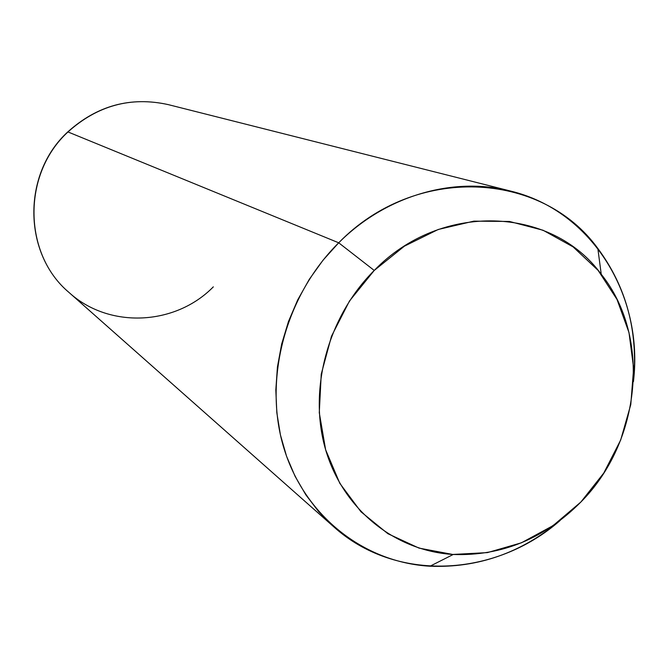 <?xml version="1.0" encoding="UTF-8"?>
<svg xmlns="http://www.w3.org/2000/svg" width="668" height="668" viewBox="0 0 668 668"><rect width="100%" height="100%" fill="white"/><g stroke="black" fill="none" stroke-linecap="round" stroke-linejoin="round"><path stroke-width="1" d="M580.884 502.019C641.055 441.556 651.517 336.973 601.242 274.264C551.676 206.27 441.03 201.302 374.239 270.448L338.709 242.801C415.229 164.052 541.664 170.841 597.835 248.446C626.409 286.973 638.282 331.378 633.439 381.653C643.91 295.79 591.998 210.637 510.653 191.081C453.438 176.143 385.712 195.641 338.709 242.801L374.239 270.448C327.529 316.999 308.04 390.112 325.7 449.99C343.377 509.926 395.297 550.975 453.23 554.482C501.802 556.168 544.353 538.684 580.884 502.019L553.012 525.658L521.382 542.817L487.44 552.611L452.762 554.457L419.003 548.102L387.866 533.69L360.971 511.788L339.82 483.348L325.625 449.748L319.279 412.699L321.241 374.163L331.478 336.238L349.473 301.017L374.239 270.448L404.382 246.183L438.216 229.483L473.879 221.141L509.442 221.459L543.076 230.251L573.102 246.901L598.127 270.398L617.015 299.464L628.997 332.606L633.631 368.202L630.784 404.574L620.672 440.062L603.78 473.036L580.884 502.019M560.076 520.547C521.282 552.887 477.912 568.109 429.975 566.222C363.993 562.414 304.332 515.963 283.741 447.635C263.167 379.391 285.236 295.774 338.709 242.801L67.969 131.947C97.486 105.46 130.911 96.351 168.236 104.617C130.911 96.351 97.486 105.46 67.969 131.947L338.709 242.801L323.036 260.194L309.301 279.316L297.711 299.882L288.451 321.575L281.662 344.062L277.429 366.999L275.817 390.029L276.836 412.816L280.443 435.01L286.572 456.294L295.097 476.351L305.886 494.905L318.736 511.713L333.457 526.551C395.456 582.721 495.063 577.595 560.076 520.547M67.71 131.972L67.71 131.972C21.835 173.997 22.887 253.823 69.013 292.467C23.121 254.157 21.877 174.097 67.969 131.947C21.877 174.097 23.121 254.157 69.013 292.467C109.151 329.14 175.484 325.575 213.326 286.856M601.242 274.264L597.835 248.446M453.23 554.482L429.975 566.222M67.785 131.905C97.219 105.444 130.703 96.351 168.236 104.617L510.653 191.081M69.013 292.467L333.457 526.551"/></g></svg>
